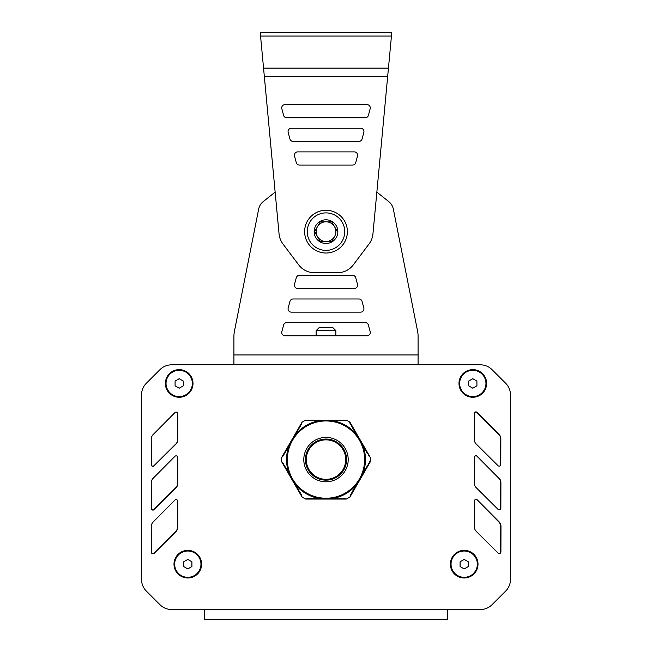 <?xml version="1.0" encoding="UTF-8"?>
<svg xmlns="http://www.w3.org/2000/svg" width="652" height="652" viewBox="0 0 652 652"><rect width="100%" height="100%" fill="white"/><g stroke="black" fill="none" stroke-linecap="round" stroke-linejoin="round"><path stroke-width="0.98" d="M349.513 422.724L350.002 422.251L349.977 423.311L350.8 423.637L350.051 422.325M336.856 420.132L337.606 420.752L338.828 420.132L339.578 420.752L340.8 420.132L341.55 420.752L342.773 420.132L343.522 420.752L346.334 420.132L336.856 420.132L336.098 420.752L334.875 420.132L334.126 420.752L332.903 420.132L332.153 420.752L330.931 420.132L330.181 420.752L328.958 420.132L328.209 420.752L326.986 420.132L326.236 420.752L325.014 420.132L324.256 420.752L323.042 420.132L322.284 420.752L321.069 420.132L320.311 420.752L319.097 420.132L318.339 420.752L317.125 420.132L316.367 420.752L315.144 420.132L314.394 420.752L313.172 420.132L312.422 420.752L311.2 420.132L310.45 420.752L309.227 420.132L308.477 420.752L305.666 420.132A44.393 44.393 0 0 0 301.998 422.251L292.324 439M294.875 435.34L294.321 436.066A39.462 39.462 0 0 1 294.875 435.34L295.438 434.851L295.283 433.89L296.424 433.14L296.269 432.178L297.41 431.428L297.255 430.467L298.396 429.725L298.241 428.763L299.382 428.014L299.227 427.052L300.368 426.302L300.213 425.34L301.354 424.599L301.998 422.251M291.322 440.736L281.656 457.476L283.367 455.756L283.441 454.387L284.353 454.045L284.427 452.684L285.34 452.341L285.413 450.972L286.326 450.63L286.399 449.261L287.312 448.918L287.385 447.557L288.298 447.215L288.371 445.846L289.284 445.503L289.431 444.77A39.462 39.462 0 0 1 289.781 443.922L289.431 444.77M281.656 457.476A44.393 44.393 0 0 0 281.656 461.714L291.322 478.462M292.324 480.198L301.998 496.938A44.393 44.393 0 0 0 305.666 499.057L324.998 499.057M350.002 422.251A44.393 44.393 0 0 0 346.334 420.132M327.002 499.057L346.334 499.057A44.393 44.393 0 0 0 350.002 496.938L350.874 494.192L351.787 493.849L351.86 492.488L352.773 492.146L352.846 490.777L353.759 490.434L353.832 489.073L354.745 488.723L354.59 487.761L355.731 487.02L355.813 485.65L356.717 485.308L356.562 484.346L357.712 483.597L357.549 482.635L358.698 481.893L358.771 480.524L359.684 480.182L359.521 479.22L360.67 478.47L360.507 477.508L361.656 476.767L361.493 475.805L362.642 475.055L362.716 473.694L363.629 473.344L363.466 472.382L364.615 471.641L364.452 470.679L365.601 469.929L365.446 468.967L366.587 468.217L366.66 466.856L367.573 466.514L367.647 465.145L368.559 464.803L368.633 463.442L370.344 461.714A44.393 44.393 0 0 0 370.344 457.476L368.633 455.756L368.559 454.387L367.418 453.645L367.573 452.684L366.66 452.341L366.587 450.972L365.446 450.222L365.601 449.261L364.452 448.519L364.615 447.557L363.466 446.807L363.629 445.846L362.479 445.104L362.642 444.134L361.73 443.792L361.656 442.431L360.507 441.681L360.67 440.719L359.521 439.978L359.684 439.008L358.771 438.666L358.698 437.305L357.549 436.555L357.712 435.593L356.799 435.251L356.717 433.89L355.576 433.14L355.731 432.178L354.59 431.428L354.745 430.467L353.832 430.124L353.759 428.763L352.846 428.413L352.773 427.052L351.632 426.302L351.787 425.34L350.646 424.599L350.8 423.637L359.676 439M289.431 474.42L289.781 475.267A39.462 39.462 0 0 1 289.431 474.42L288.371 473.344L288.298 471.983L287.385 471.641L287.312 470.271L286.399 469.929L286.326 468.568L285.413 468.217L285.34 466.856L284.427 466.514L284.353 465.145L283.441 464.803L283.367 463.442L281.656 461.714M305.666 499.057L308.013 498.438L309.227 499.057L309.985 498.438L311.2 499.057L311.958 498.438L313.172 499.057L313.93 498.438L315.144 499.057L315.902 498.438L317.125 499.057L317.874 498.438L319.097 499.057L319.847 498.438L321.069 499.057L321.819 498.438L323.042 499.057L323.791 498.438L325.014 499.057L325.764 498.438L326.986 499.057L327.744 498.438L328.958 499.057L329.716 498.438L330.931 499.057L331.689 498.438L332.903 499.057L333.661 498.438L334.875 499.057L335.633 498.438L336.856 499.057L337.606 498.438L338.828 499.057L339.578 498.438L340.8 499.057L341.55 498.438L342.773 499.057L343.522 498.438L346.334 499.057M294.321 436.066L289.781 443.922M289.781 475.267L290.507 475.805L290.344 476.767L291.493 477.508L291.379 478.544L292.479 479.22L292.316 480.182L293.465 480.931L293.302 481.893L294.451 482.635L294.288 483.597L295.438 484.346L295.283 485.308L296.424 486.058L296.269 487.02L297.41 487.761L297.255 488.723L298.396 489.473L298.241 490.434L299.382 491.184L299.227 492.146L300.368 492.888L300.213 493.849L301.126 494.192L301.998 496.938M358.73 481.641A39.462 39.462 0 0 1 358.445 482.056M357.679 483.124A39.462 39.462 0 0 1 357.125 483.857M356.603 484.509A39.462 39.462 0 0 1 332.267 498.56M331.444 498.682A39.462 39.462 0 0 1 330.531 498.796M361.461 442.276A39.462 39.462 0 0 1 361.673 442.724M362.219 443.922A39.462 39.462 0 0 1 362.569 444.77M362.871 445.544A39.462 39.462 0 0 1 362.871 473.645M362.569 474.42A39.462 39.462 0 0 1 362.219 475.267M357.125 435.34A39.462 39.462 0 0 1 357.679 436.066M358.445 437.133A39.462 39.462 0 0 1 358.73 437.549M332.267 420.638A39.462 39.462 0 0 1 356.603 434.688M328.73 420.23A39.462 39.462 0 0 1 329.227 420.271M293.27 437.549A39.462 39.462 0 0 1 293.555 437.133M295.397 434.688A39.462 39.462 0 0 1 319.733 420.638M320.556 420.516A39.462 39.462 0 0 1 321.469 420.401M323.27 498.967A39.462 39.462 0 0 1 322.773 498.927M329.227 498.927A39.462 39.462 0 0 1 328.73 498.967M361.673 476.465A39.462 39.462 0 0 1 361.461 476.914M330.531 420.401A39.462 39.462 0 0 1 331.444 420.516M322.773 420.271A39.462 39.462 0 0 1 323.27 420.23M290.327 442.724A39.462 39.462 0 0 1 290.539 442.276M289.129 473.645A39.462 39.462 0 0 1 289.129 445.544M290.539 476.914A39.462 39.462 0 0 1 290.327 476.465M293.555 482.056A39.462 39.462 0 0 1 293.27 481.641M294.875 483.857A39.462 39.462 0 0 1 294.321 483.124M319.733 498.56A39.462 39.462 0 0 1 295.397 484.509M321.469 498.796A39.462 39.462 0 0 1 320.556 498.682M326 439.041A20.554 20.554 0 0 1 343.8 469.872A20.554 20.554 0 0 1 308.2 469.872A20.554 20.554 0 0 1 326 439.041M326 420.956A38.639 38.639 0 0 0 287.361 459.595A38.639 38.639 0 0 0 326 498.234A38.639 38.639 0 0 0 364.639 459.595A38.639 38.639 0 0 0 326 420.956M325.03 499.057L326.986 499.057M291.338 478.486L292.316 480.182M292.308 439.024L291.33 440.719M332.903 420.132L327.002 420.132M326.97 420.132L325.014 420.132M324.998 420.132L305.666 420.132M370.303 457.411L360.678 440.736M360.662 440.711L359.684 439.016M369.692 461.526L370.344 461.714M350.051 496.865L359.676 480.198M359.692 480.165L360.67 478.47M360.678 478.454L370.303 461.787M326 439.864A19.731 19.731 0 0 1 343.091 469.464A19.731 19.731 0 0 1 308.909 469.464A19.731 19.731 0 0 1 326 439.864M460.084 561.796L464.2 559.424L468.307 561.796L468.307 566.547L464.2 568.919L460.084 566.547L460.084 561.796M477.354 564.167A13.154 13.154 0 0 1 464.2 577.322A13.154 13.154 0 0 1 451.045 564.167A13.154 13.154 0 0 1 464.2 551.013A13.154 13.154 0 0 1 477.354 564.167M183.693 561.796L187.8 559.424L191.916 561.796L191.916 566.547L187.8 568.919L183.693 566.547L183.693 561.796M200.955 564.167A13.154 13.154 0 0 1 187.8 577.322A13.154 13.154 0 0 1 174.646 564.167A13.154 13.154 0 0 1 187.8 551.013A13.154 13.154 0 0 1 200.955 564.167M468.698 381.078L472.806 378.706L476.914 381.078L476.914 385.829L472.806 388.201L468.698 385.829L468.698 381.078M485.96 383.449A13.154 13.154 0 0 1 472.806 396.603A13.154 13.154 0 0 1 459.652 383.449A13.154 13.154 0 0 1 472.806 370.295A13.154 13.154 0 0 1 485.96 383.449M175.086 381.078L179.194 378.706L183.302 381.078L183.302 385.829L179.194 388.201L175.086 385.829L175.086 381.078M192.348 383.449A13.154 13.154 0 0 1 179.194 396.603A13.154 13.154 0 0 1 166.04 383.449A13.154 13.154 0 0 1 179.194 370.295A13.154 13.154 0 0 1 192.348 383.449M187.8 577.982A13.814 13.814 0 0 1 173.994 564.167A13.814 13.814 0 0 1 187.8 550.361A13.814 13.814 0 0 1 201.615 564.167A13.814 13.814 0 0 1 187.8 577.982M464.2 577.982A13.814 13.814 0 0 1 450.385 564.167A13.814 13.814 0 0 1 464.2 550.361A13.814 13.814 0 0 1 478.006 564.167A13.814 13.814 0 0 1 464.2 577.982M472.806 397.264A13.814 13.814 0 0 1 458.992 383.449A13.814 13.814 0 0 1 472.806 369.643A13.814 13.814 0 0 1 486.62 383.449A13.814 13.814 0 0 1 472.806 397.264M179.194 397.264A13.814 13.814 0 0 1 165.38 383.449A13.814 13.814 0 0 1 179.194 369.643A13.814 13.814 0 0 1 193.008 383.449A13.814 13.814 0 0 1 179.194 397.264M447.671 619.147L447.671 609.538L447.671 619.147L447.671 609.538L480.402 609.538A16.439 16.439 0 0 0 492.024 604.722L505.65 591.103A16.439 16.439 0 0 0 510.467 579.473L510.467 394.884A16.439 16.439 0 0 0 505.65 383.254L492.024 369.635A16.439 16.439 0 0 0 480.402 364.818L171.598 364.818A16.439 16.439 0 0 0 159.976 369.635L146.35 383.254A16.439 16.439 0 0 0 141.533 394.884L141.533 579.473A16.439 16.439 0 0 0 146.35 591.103L159.976 604.722A16.439 16.439 0 0 0 171.598 609.538L204.329 609.538L204.516 619.4L447.484 619.4M175.893 531.657L154.133 553.336A1.646 1.646 0 0 1 151.329 552.179L151.24 526.677A6.577 6.577 0 0 1 153.147 522.024L174.923 500.051A1.646 1.646 0 0 1 177.735 501.201L177.825 526.971A6.577 6.577 0 0 1 175.893 531.657M474.387 526.783L474.436 500.997A1.646 1.646 0 0 1 477.248 499.831L499.049 521.771A6.577 6.577 0 0 1 500.972 526.417L500.915 551.926A1.646 1.646 0 0 1 498.12 553.1L476.327 531.462A6.577 6.577 0 0 1 474.387 526.783M474.322 483.059L474.371 457.264A1.646 1.646 0 0 1 477.182 456.107L498.992 478.046A6.577 6.577 0 0 1 500.907 482.692L500.858 508.201A1.646 1.646 0 0 1 498.055 509.367L476.27 487.729A6.577 6.577 0 0 1 474.322 483.059M474.257 439.334L474.314 413.539A1.646 1.646 0 0 1 477.125 412.382L498.927 434.322A6.577 6.577 0 0 1 500.842 438.959L500.793 464.477A1.646 1.646 0 0 1 497.989 465.642L476.204 444.004A6.577 6.577 0 0 1 474.257 439.334M175.893 487.932L154.133 509.611A1.646 1.646 0 0 1 151.329 508.454L151.24 482.953A6.577 6.577 0 0 1 153.147 478.291L174.923 456.327A1.646 1.646 0 0 1 177.735 457.468L177.825 483.246A6.577 6.577 0 0 1 175.893 487.932M175.893 444.208L154.133 465.887A1.646 1.646 0 0 1 151.329 464.729L151.24 439.228A6.577 6.577 0 0 1 153.147 434.566L174.923 412.594A1.646 1.646 0 0 1 177.735 413.743L177.825 439.521A6.577 6.577 0 0 1 175.893 444.208M204.516 612.823L204.329 611.959M480.402 609.538L184.516 609.538M496.514 600.231L505.65 591.103A16.439 16.439 0 0 0 510.467 579.473L510.467 562.815M501.16 378.771L505.65 383.254A16.439 16.439 0 0 1 510.467 394.884M492.024 369.635L505.65 383.254M467.5 364.818L460.923 364.818M171.598 364.818L191.077 364.818M155.486 374.126L146.35 383.254A16.439 16.439 0 0 0 141.533 394.884L141.533 411.542M150.84 595.586L146.35 591.103A16.439 16.439 0 0 1 141.533 579.473M159.976 604.722L146.35 591.103M510.467 404.965L510.467 411.542M510.467 431.274L510.467 437.851M510.467 457.582L510.467 464.159M510.467 483.89L510.467 490.467M510.467 510.198L510.467 516.775M510.467 536.506L510.467 543.083M210.808 364.818L217.385 364.818M434.615 364.818L441.192 364.818M141.533 569.383L141.533 562.815M141.533 543.083L141.533 536.506M141.533 516.775L141.533 510.198M141.533 490.467L141.533 483.89M141.533 464.159L141.533 457.582M141.533 437.851L141.533 431.274M500.426 509.31A1.646 1.646 0 0 0 500.671 508.454L500.76 482.953A6.577 6.577 0 0 0 498.853 478.291L477.077 456.327A1.646 1.646 0 0 0 474.509 456.604M151.443 465.332A1.646 1.646 0 0 0 154.011 465.642L175.795 444.004A6.577 6.577 0 0 0 177.743 439.334L177.686 413.539A1.646 1.646 0 0 0 177.662 413.27M151.574 509.31A1.646 1.646 0 0 0 153.945 509.367L175.73 487.729A6.577 6.577 0 0 0 177.678 483.059L177.629 457.264A1.646 1.646 0 0 0 177.491 456.604M151.696 553.214A1.646 1.646 0 0 0 153.88 553.1L175.673 531.462A6.577 6.577 0 0 0 177.613 526.783L177.564 500.997A1.646 1.646 0 0 0 177.271 500.06M500.304 553.214A1.646 1.646 0 0 0 500.671 552.179L500.76 526.677A6.577 6.577 0 0 0 498.853 522.024L477.077 500.051A1.646 1.646 0 0 0 474.729 500.06M500.557 465.332A1.646 1.646 0 0 0 500.671 464.729L500.76 439.228A6.577 6.577 0 0 0 498.853 434.566L477.077 412.594A1.646 1.646 0 0 0 474.338 413.27M296.269 277.776A3.284 3.284 0 0 1 299.447 275.34L352.561 275.34A3.284 3.284 0 0 1 355.739 277.776L357.5 284.353A3.284 3.284 0 0 1 354.329 288.494L297.687 288.494A3.284 3.284 0 0 1 294.508 284.353L296.269 277.776A3.284 3.284 0 0 1 299.447 275.34L352.561 275.34A3.284 3.284 0 0 1 355.739 277.776M370.173 331.64A3.284 3.284 0 0 1 366.994 335.772L285.014 335.772A3.284 3.284 0 0 1 281.843 331.64L283.604 325.063A3.284 3.284 0 0 1 286.782 322.626L365.234 322.626A3.284 3.284 0 0 1 368.404 325.063L370.173 331.64A3.284 3.284 0 0 1 366.994 335.772M289.936 301.42A3.284 3.284 0 0 1 293.115 298.983L358.902 298.983A3.284 3.284 0 0 1 362.072 301.42L363.832 307.997A3.284 3.284 0 0 1 360.662 312.137L291.354 312.137A3.284 3.284 0 0 1 288.176 307.997L289.936 301.42A3.284 3.284 0 0 1 293.115 298.983L358.902 298.983A3.284 3.284 0 0 1 362.072 301.42M387.663 76.496L264.337 76.496L279.056 233.905A19.731 19.731 0 0 0 282.935 243.938L298.706 264.883A19.731 19.731 0 0 0 314.468 272.748L337.532 272.748A19.731 19.731 0 0 0 353.294 264.883L369.065 243.938A19.731 19.731 0 0 0 372.944 233.905L391.77 32.6L260.229 32.6L275.144 192.112L263.335 201.517A13.154 13.154 0 0 0 258.705 208.868L234.59 330.491A26.308 26.308 0 0 0 233.921 336.375L233.921 364.818M418.079 364.818L418.079 336.236A26.308 26.308 0 0 0 417.41 330.344L393.295 208.868A13.154 13.154 0 0 0 388.665 201.525L376.856 192.112L388.665 201.525M344.745 231.639A18.745 18.745 0 0 0 316.627 215.404A18.745 18.745 0 0 0 316.627 247.874A18.745 18.745 0 0 0 344.745 231.639M337.842 231.639A11.842 11.842 0 0 0 320.083 221.387A11.842 11.842 0 0 0 320.083 241.892A11.842 11.842 0 0 0 337.842 231.639M331.697 241.509L320.303 241.509L317.459 236.57A9.861 9.861 0 0 0 335.861 231.639A9.861 9.861 0 0 0 326 221.778L331.697 221.778L334.541 226.709A9.861 9.861 0 0 1 334.541 236.57L331.697 241.509L320.303 241.509L314.606 231.639L317.459 226.709A9.861 9.861 0 0 0 317.459 236.57A9.861 9.861 0 0 1 326 221.778A9.861 9.861 0 0 0 317.459 226.709M314.606 231.639L320.303 221.778L326 221.778M320.303 221.778L331.697 221.778L337.394 231.639M347.377 231.639A21.377 21.377 0 0 0 315.315 213.131A21.377 21.377 0 0 0 315.315 250.156A21.377 21.377 0 0 0 347.377 231.639M335.861 330.621L316.13 330.621L316.13 335.772L316.13 330.621L319.415 327.337L332.569 327.337L335.861 330.621L335.861 335.772M357.5 284.353A3.284 3.284 0 0 1 354.329 288.494M285.014 335.772A3.284 3.284 0 0 1 281.843 331.64M283.604 325.063A3.284 3.284 0 0 1 286.782 322.626L365.234 322.626A3.284 3.284 0 0 1 368.404 325.063M363.832 307.997A3.284 3.284 0 0 1 360.662 312.137M275.144 192.112L263.335 201.517M233.921 354.957L418.079 354.957L418.079 336.236M354.321 151.892A3.284 3.284 0 0 1 357.5 156.032L355.731 162.609A3.284 3.284 0 0 1 352.561 165.046L299.439 165.046A3.284 3.284 0 0 1 296.269 162.609L294.5 156.032A3.284 3.284 0 0 1 297.679 151.892L354.321 151.892A3.284 3.284 0 0 1 357.5 156.032M294.5 156.032A3.284 3.284 0 0 1 297.679 151.892M299.439 165.046A3.284 3.284 0 0 1 296.269 162.609M366.986 104.605A3.284 3.284 0 0 1 370.165 108.745L368.404 115.322A3.284 3.284 0 0 1 365.226 117.759L286.774 117.759A3.284 3.284 0 0 1 283.596 115.322L281.835 108.745A3.284 3.284 0 0 1 285.014 104.605L366.986 104.605A3.284 3.284 0 0 1 370.165 108.745M368.404 115.322A3.284 3.284 0 0 1 365.226 117.759M360.654 128.248A3.284 3.284 0 0 1 363.832 132.389L362.072 138.966A3.284 3.284 0 0 1 358.893 141.403L293.107 141.403A3.284 3.284 0 0 1 289.928 138.966L288.168 132.389A3.284 3.284 0 0 1 291.346 128.248L360.654 128.248A3.284 3.284 0 0 1 363.832 132.389M288.168 132.389A3.284 3.284 0 0 1 291.346 128.248M293.107 141.403A3.284 3.284 0 0 1 289.928 138.966M362.072 138.966A3.284 3.284 0 0 1 358.893 141.403M326 437.402A22.201 22.201 0 0 0 303.799 459.595A22.201 22.201 0 0 0 326 481.795A22.201 22.201 0 0 0 348.201 459.595A22.201 22.201 0 0 0 326 437.402M391.445 36.064L260.555 36.064M388.445 68.118L263.555 68.118"/></g></svg>
